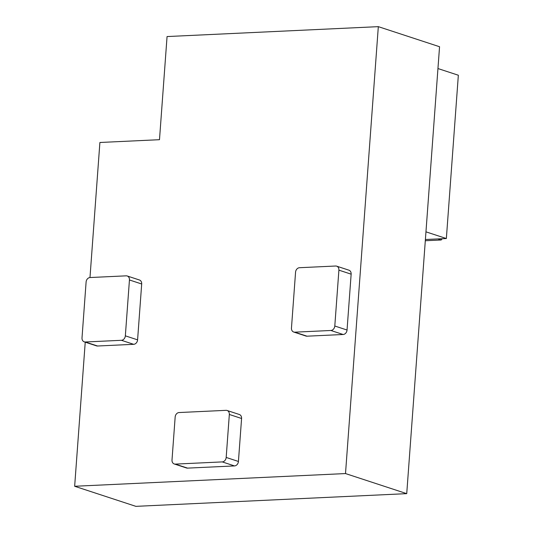 <?xml version="1.0" encoding="UTF-8"?>
<svg xmlns="http://www.w3.org/2000/svg" width="533" height="533" viewBox="0 0 533 533"><rect width="100%" height="100%" fill="white"/><g stroke="black" fill="none" stroke-linecap="round" stroke-linejoin="round"><path stroke-width="0.8" d="M425.307 240.743L441.171 239.997L442.29 238.724M441.171 239.997L437.913 238.931M425.96 231.842L446.354 238.531L458.347 75.233L437.953 68.55M446.354 238.531L425.401 239.517M89.984 277.54L99.898 142.484L159.487 139.693L167.062 36.557L378.323 26.65L439.552 46.731L406.732 493.645L135.888 506.35L74.653 486.269L85.233 342.179M227.085 410.477L239.33 414.494A4.377 3.538 108.2 0 1 241.582 418.485L238.424 461.458A4.377 3.538 108.2 0 1 234.5 465.922L187.549 468.121A4.377 3.538 108.2 0 1 186.503 467.981L174.258 463.97A4.377 3.538 108.2 0 1 172.006 459.979L175.164 417.006A4.377 3.538 108.2 0 1 179.088 412.542L226.039 410.337A4.377 3.538 108.2 0 1 227.085 410.477A4.377 3.538 108.2 0 1 229.337 414.467L226.179 457.441A4.377 3.538 108.2 0 1 222.254 461.904L175.304 464.11A4.377 3.538 108.2 0 1 174.258 463.97M127.194 275.981L139.446 279.998A4.377 3.538 108.2 0 1 141.691 283.989L137.587 339.854A4.377 3.538 108.2 0 1 133.663 344.318L97.552 346.01A4.377 3.538 108.2 0 1 96.5 345.87L84.254 341.853A4.377 3.538 108.2 0 1 82.009 337.869L86.106 282.004A4.377 3.538 108.2 0 1 90.037 277.54L126.148 275.841A4.377 3.538 108.2 0 1 127.194 275.981A4.377 3.538 108.2 0 1 129.446 279.972L125.342 335.837A4.377 3.538 108.2 0 1 121.417 340.301L85.3 341.993A4.377 3.538 108.2 0 1 84.254 341.853M336.656 266.16L348.902 270.178A4.377 3.538 108.2 0 1 351.147 274.162L347.043 330.027A4.377 3.538 108.2 0 1 343.119 334.497L307.008 336.19A4.377 3.538 108.2 0 1 305.955 336.05L293.71 332.032A4.377 3.538 108.2 0 1 291.464 328.042L295.562 272.183A4.377 3.538 108.2 0 1 299.493 267.713L335.603 266.02A4.377 3.538 108.2 0 1 336.656 266.16A4.377 3.538 108.2 0 1 338.901 270.151L334.797 326.009A4.377 3.538 108.2 0 1 330.873 330.48L294.756 332.172A4.377 3.538 108.2 0 1 293.71 332.032M378.323 26.65L345.504 473.564L74.653 486.269M406.732 493.645L345.504 473.564M294.756 332.172L307.008 336.19M330.873 330.48L343.119 334.497M334.797 326.009L347.043 330.027M338.901 270.151L351.147 274.162M85.3 341.993L97.552 346.01M121.417 340.301L133.663 344.318M125.342 335.837L137.587 339.854M129.446 279.972L141.691 283.989M175.304 464.11L187.549 468.121M222.254 461.904L234.5 465.922M226.179 457.441L238.424 461.458M229.337 414.467L241.582 418.485"/></g></svg>

